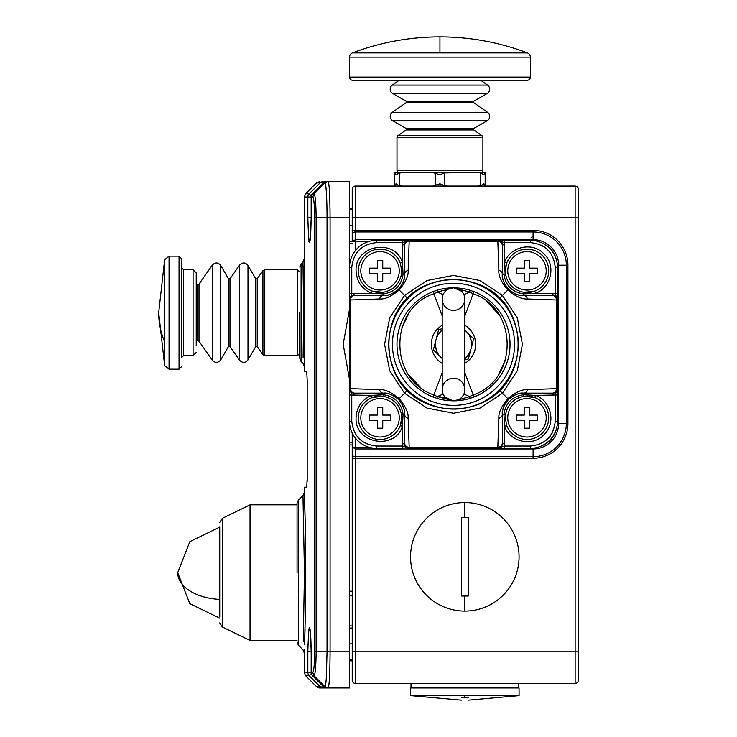 <?xml version="1.0" encoding="UTF-8"?>
<svg xmlns="http://www.w3.org/2000/svg" width="737" height="737" viewBox="0 0 737 737"><rect width="100%" height="100%" fill="white"/><g stroke="black" fill="none" stroke-linecap="round" stroke-linejoin="round"><path stroke-width="1.11" d="M164.655 365.672L164.655 259.664L158.695 312.663L164.655 365.672L169.059 369.191L169.059 256.144L164.655 259.664M181.302 357.86L181.302 258.411L179.045 256.144L169.059 256.144M181.302 275.002L181.302 278.752M196.226 345.81L196.226 272.874L193.066 269.714L193.066 355.621L196.226 352.461M404.668 245.541L404.668 274.238C405.359 278.116 403.286 283.119 398.45 289.263L399.187 289.991C391.448 296.412 384.907 299.406 379.573 298.973L349.513 300.005L349.513 267.448L349.513 300.005L351.77 293.612L371.466 293.225L383.424 293.897L383.102 292.331A21.705 21.705 0 0 1 358.329 270.838A21.705 21.705 0 0 1 400.302 263.091L401.729 270.838L401.518 273.915C399.454 284.123 393.309 290.258 383.102 292.331L372.277 291.115L371.466 293.225C361.747 288.922 356.616 281.46 356.063 270.838C354.635 245.181 394.571 237.802 402.411 262.28L402.411 244.841L404.668 244.841L404.668 245.541A4.523 4.173 180 0 1 409.173 241.368L408.16 270.387C408.593 275.73 405.599 282.262 399.187 289.991L404.585 295.399L427.036 280.53L453.485 275.398L479.98 280.53L502.422 295.399L517.291 317.85L522.422 344.299L517.291 370.785L502.422 393.236L507.83 398.643C515.568 392.222 522.1 389.228 527.434 389.661L556.463 388.648L556.463 299.987L527.434 298.973A4.523 3.943 -90 0 0 523.592 295.482C519.714 296.173 514.702 294.1 508.567 289.263C503.721 283.119 501.648 278.107 502.339 274.238L502.339 244.841A4.523 4.523 0 0 0 497.816 240.317L376.635 240.317L409.192 240.317L409.173 241.368L497.834 241.368L497.816 240.317L504.209 240.317L497.816 240.317L504.209 242.584L504.209 240.317L530.373 240.317A27.131 27.131 0 0 1 557.504 267.448L557.504 300.005L557.504 267.448A27.131 27.131 0 0 0 530.373 240.317L530.373 242.584C545.38 244.159 553.671 252.45 555.237 267.448L557.504 267.448M376.635 242.584C361.646 244.168 353.355 252.45 351.77 267.448L349.513 267.448A27.131 27.131 0 0 1 376.635 240.317L376.635 242.584L402.798 242.584L402.798 240.317M402.411 244.841L402.798 242.584L409.192 240.317A4.523 4.523 0 0 0 404.668 244.841A4.523 4.523 0 0 1 409.192 240.317M499.944 297.877C524.173 322.603 524.127 366.059 499.944 390.757C475.227 414.986 431.762 414.94 407.064 390.757C382.835 366.04 382.89 322.576 407.064 297.877C431.79 273.648 475.245 273.703 499.944 297.877L507.83 289.991C501.409 282.262 498.415 275.721 498.848 270.387L497.834 241.368A4.523 4.173 180 0 1 502.339 245.541M497.816 240.317A4.523 4.523 0 0 1 502.339 244.841L504.596 244.841L504.596 262.28C509.976 246.711 532.584 241.321 543.924 253.897C556.499 265.237 551.119 287.854 535.55 293.225L557.504 293.612M398.45 289.263C392.305 294.1 387.293 296.173 383.424 295.482L354.727 295.482A4.523 4.173 90 0 0 350.554 299.987L350.554 388.648L379.573 389.661C384.917 389.237 391.448 392.231 399.187 398.643C405.599 406.382 408.593 412.913 408.16 418.248L409.173 447.276L497.834 447.276L498.848 418.248A4.523 3.943 0 0 0 502.339 414.406C501.657 410.527 503.73 405.516 508.567 399.38C514.712 394.535 519.714 392.462 523.592 393.153L552.289 393.153A4.523 4.173 -90 0 0 556.463 388.648L557.504 388.629L555.237 395.023L535.55 395.41C551.11 400.781 556.499 423.397 543.924 434.738C532.584 447.313 509.976 441.933 504.596 426.355L504.209 446.051L530.373 446.051C545.38 444.475 553.662 436.193 555.237 421.186L557.504 421.186A27.131 27.131 0 0 1 530.373 448.317L497.816 448.317L530.373 448.317A27.131 27.131 0 0 0 557.504 421.186L557.504 300.005L556.463 299.987A4.523 4.173 -90 0 0 552.289 295.482L523.592 295.482L523.592 293.897L535.55 293.225L534.74 291.115L523.915 292.331C513.707 290.267 507.572 284.123 505.499 273.915L505.278 270.838L506.715 263.091A21.705 21.705 0 0 1 548.687 270.838A21.705 21.705 0 0 1 523.915 292.331L523.592 293.897C512.206 292.174 505.656 285.624 503.933 274.238L502.339 274.238A4.523 3.943 180 0 0 498.848 270.387M552.289 393.153L552.98 393.153A4.523 4.523 0 0 0 557.504 388.629L557.504 395.023L555.237 395.023L555.237 421.186M307.845 651.001L307.845 651.784C308.812 619.679 309.927 619.679 311.189 651.784L311.189 672.522L312.746 672.522C313.879 671.407 314.515 664.498 314.662 651.794L314.662 217.701L349.513 217.71L349.513 395.023L349.513 388.629L350.554 388.648A4.523 4.173 90 0 0 354.727 393.153L383.424 393.153C387.303 392.462 392.314 394.544 398.45 399.38L404.585 393.236L389.716 370.794L384.585 344.336L389.716 317.85L404.585 295.399L407.064 297.877M349.513 395.023L349.513 421.186L351.77 421.186L351.77 395.023L349.513 395.023M354.727 295.482L383.424 295.482L383.424 293.897C394.811 292.165 401.361 285.615 403.084 274.238L402.411 262.28L400.302 263.091M401.619 268.655A21.705 21.705 0 0 1 401.518 273.915L404.668 274.238A21.253 21.253 0 0 1 402.789 282.98A21.253 21.253 0 0 0 404.668 274.238A4.523 3.943 0 0 1 408.16 270.387M508.567 289.263L507.83 289.991C515.559 296.412 522.091 299.406 527.434 298.973M504.596 262.28L503.933 274.238L505.499 273.915A21.705 21.705 0 0 1 506.715 263.091L504.596 262.28M555.237 267.448L555.237 293.612L557.504 300.005A4.523 4.523 0 0 0 552.98 295.482L552.289 295.482M398.45 399.38C403.286 405.525 405.359 410.527 404.668 414.406L404.668 443.103A4.523 4.173 0 0 0 409.173 447.276L409.192 448.317L497.816 448.317L497.834 447.276A4.523 4.173 -0 0 0 502.339 443.103L502.339 414.406L503.933 414.406L504.596 426.355L506.715 425.553L505.278 417.796L505.499 414.719A21.705 21.705 0 0 0 505.389 419.979M351.77 267.448L351.77 293.612L349.513 293.612M404.668 443.103L404.668 443.794A4.523 4.523 0 0 0 409.192 448.317L402.798 446.051L402.411 426.355L403.084 414.406C401.352 403.01 394.802 396.46 383.424 394.737L371.466 395.41L372.277 397.519L383.102 396.313A21.705 21.705 0 0 0 358.329 417.796A21.705 21.705 0 0 0 400.302 425.553A21.705 21.705 0 0 0 401.518 414.719L401.729 417.796L400.302 425.553L402.411 426.355C394.571 450.832 354.644 443.453 356.063 417.796C356.616 407.174 361.747 399.721 371.466 395.41L351.77 395.023L349.513 388.629L349.513 651.784L330.075 651.784L330.075 217.71C329.955 195.747 329.301 183.688 328.131 181.542L323.294 181.542C318.541 181.542 318.541 181.542 323.294 181.542L321.581 181.919L322.18 183.375M383.424 295.482A21.253 21.253 0 0 0 390.168 294.385A21.253 21.253 0 0 1 383.424 295.482A4.523 3.943 90 0 0 379.573 298.973M392.01 293.667A21.253 21.253 0 0 0 394.212 292.543A21.253 21.253 0 0 1 392.01 293.667M400.182 287.301A21.253 21.253 0 0 0 401.757 284.97A21.253 21.253 0 0 1 400.182 287.301M508.567 399.38L507.83 398.643C501.418 406.373 498.424 412.904 498.848 418.248M506.715 425.553A21.705 21.705 0 0 0 548.687 417.796A21.705 21.705 0 0 0 523.915 396.313L534.74 397.519L535.55 395.41L523.592 394.737L523.592 393.153A4.523 3.943 -90 0 0 527.434 389.661M499.944 390.757L502.422 393.236L479.98 408.105L453.522 413.236L427.036 408.105L404.585 393.236L407.064 390.757M379.573 389.661A4.523 3.943 90 0 0 383.424 393.153L354.027 393.153A4.523 4.523 0 0 1 349.513 388.629A4.523 4.523 0 0 0 354.027 393.153L354.727 393.153M502.339 274.238A21.253 21.253 0 0 0 503.435 280.981A21.253 21.253 0 0 1 502.339 274.238M504.154 282.824A21.253 21.253 0 0 0 505.278 285.026A21.253 21.253 0 0 1 504.154 282.824M510.529 290.995A21.253 21.253 0 0 0 512.851 292.571A21.253 21.253 0 0 1 510.529 290.995M514.841 293.602A21.253 21.253 0 0 0 523.592 295.482A21.253 21.253 0 0 1 514.841 293.602M376.635 446.051L376.635 448.317A27.131 27.131 0 0 1 349.513 421.186A27.131 27.131 0 0 0 376.635 448.317L402.798 448.317L402.798 446.051L376.635 446.051C361.646 444.475 353.355 436.184 351.77 421.186M354.027 295.482A4.523 4.523 0 0 0 349.513 300.005A4.523 4.523 0 0 1 354.027 295.482L354.027 293.225M383.424 393.153A21.253 21.253 0 0 1 392.167 395.032A21.253 21.253 0 0 0 383.424 393.153L383.102 396.313C393.309 398.376 399.445 404.512 401.518 414.719L404.668 414.406A4.523 3.943 0 0 0 408.16 418.248M502.339 443.103L502.339 443.794A4.523 4.523 0 0 1 497.816 448.317L504.209 446.051L504.209 448.317M523.592 393.153A21.253 21.253 0 0 0 516.849 394.249A21.253 21.253 0 0 1 523.592 393.153M514.997 394.968A21.253 21.253 0 0 0 512.805 396.091A21.253 21.253 0 0 1 514.997 394.968M506.826 401.343A21.253 21.253 0 0 0 505.25 403.664A21.253 21.253 0 0 1 506.826 401.343M504.219 405.654A21.253 21.253 0 0 0 502.339 414.406A21.253 21.253 0 0 1 504.219 405.654M523.592 394.737C512.206 396.469 505.646 403.019 503.933 414.406L505.499 414.719C507.563 404.521 513.698 398.376 523.915 396.313L523.592 394.737M404.668 414.406A21.253 21.253 0 0 0 403.572 407.662A21.253 21.253 0 0 1 404.668 414.406M402.863 405.811A21.253 21.253 0 0 0 401.729 403.618A21.253 21.253 0 0 1 402.863 405.811M396.488 397.639A21.253 21.253 0 0 0 394.157 396.064A21.253 21.253 0 0 1 396.488 397.639M546.2 417.796A19.217 19.217 0 0 1 526.983 437.013A19.217 19.217 0 0 1 507.765 417.796A19.217 19.217 0 0 1 526.983 398.579A19.217 19.217 0 0 1 546.2 417.796M529.691 415.078L537.384 415.078L537.384 420.505L529.691 420.505L529.691 428.197L524.265 428.197L524.265 420.505L516.582 420.505L516.582 415.078L524.265 415.078L524.265 407.395L529.691 407.395L529.691 415.078M303.11 357.611L303.626 312.663L302.971 261.994L304.289 258.798L304.289 371.448L306.749 371.448L307.191 380.495L307.191 478.156L306.749 487.203L304.289 487.203L304.593 501.068C305.33 519.401 306.26 571.672 305.45 609.6L304.593 644.239M307.163 481.427L307.191 478.156M306.905 372.028L306.749 371.448M304.436 360.439L304.786 339.232M304.796 338.228L304.832 335.271M304.796 287.098L304.344 261.091M304.317 259.848L304.298 259.055M302.971 261.994L301.092 263.864L301.092 361.471L302.971 363.341L304.289 366.538L304.317 365.589M304.344 364.235L304.381 362.604M304.621 643.594L305.035 629.177M305.035 516.14L304.501 498.23M320.098 686.635L323.294 687.962L319.729 687.962A4.523 4.523 0 0 1 316.532 686.635L320.098 686.635L309.172 675.718A4.523 4.514 -90 0 1 307.845 672.522L304.289 672.522L304.307 652.604M304.344 651.517L304.418 649.564M314.662 217.701C314.515 205.024 313.879 198.115 312.746 196.982L311.189 196.982L311.189 217.71C309.927 249.815 308.812 249.815 307.845 217.71L307.845 196.982A4.523 4.514 -90 0 1 309.172 193.785L320.098 182.868L321.581 181.919L322.401 183.909M308.775 240.806L309.061 242.105M309.328 242.574L309.706 242.105M310.102 240.299L309.945 240.64C310.461 240.391 310.867 232.754 311.171 217.71L307.845 217.71M307.909 644.442L307.9 645.059M307.882 646.238L307.873 646.893M303.276 641.402L304.445 572.658L302.971 495.531L304.289 492.334M312.746 672.522L314.063 675.718C315.279 674.337 315.97 666.359 316.127 651.784L316.127 217.71C315.97 203.172 315.279 195.194 314.063 193.785L324.943 182.868L323.46 182.868L312.506 193.785A4.523 4.505 90 0 0 311.189 196.982L311.189 196.982M312.506 675.718L314.063 675.718L324.943 686.635L328.131 687.962L324.897 687.658L323.617 686.81L312.506 675.728L311.171 672.522L311.189 651.784L307.845 651.784L307.845 672.522L311.189 672.522A4.523 4.505 90 0 0 312.506 675.718L323.46 686.635L324.943 686.635C325.524 686.313 326.012 682.913 326.399 676.437L327.035 651.784L314.662 651.794M349.513 651.784L349.513 687.962L328.131 687.962C329.301 685.834 329.946 673.775 330.075 651.784L327.035 651.784L327.035 217.71C327.053 198.465 326.076 183.117 324.943 182.868L328.131 181.542L349.513 181.542L328.131 181.542M299.775 312.663L299.775 358.274L299.775 312.663M297.057 572.658L297.057 503.316L297.057 572.658M326.648 181.542L331.42 181.542L326.648 181.542L323.617 182.693L312.506 193.776L311.171 196.982L304.289 196.982L305.615 193.785L309.172 193.785L311.3 195.922M322.401 685.594L321.581 687.584M329.485 192.09L329.955 204.6M349.513 217.71L349.513 181.542M323.294 687.962L331.42 687.962L329.439 687.501M349.513 208.672L352.222 208.672L349.513 208.672M349.513 660.831L352.222 660.831M349.513 426.834L350.103 426.834M352.222 632.484L352.222 433.015L352.222 442.661L349.513 442.661M439.943 52.907L527.452 52.907A4.523 4.523 0 0 1 530.373 57.127L530.373 77.09A3.169 3.169 0 0 1 527.204 80.259L352.673 80.259A3.169 3.169 0 0 1 349.513 77.09L349.513 57.127A4.523 4.523 0 0 1 352.424 52.907L439.943 52.907L439.943 36.85C470.086 36.896 499.262 42.249 527.452 52.907M468.198 700.15L519.069 695.645L410.555 695.645L461.417 700.15M461.417 697.801C461.417 700.933 461.417 700.933 461.417 697.801L468.198 697.801C468.198 700.933 468.198 700.933 468.198 697.801M519.069 695.645L519.069 687.962L410.555 687.962L410.555 695.645M399.251 417.796A19.217 19.217 0 0 1 380.034 437.013A19.217 19.217 0 0 1 360.817 417.796A19.217 19.217 0 0 1 380.034 398.579A19.217 19.217 0 0 1 399.251 417.796M382.743 415.078L390.426 415.078L390.426 420.505L382.743 420.505L382.743 428.197L377.316 428.197L377.316 420.505L369.633 420.505L369.633 415.078L377.316 415.078L377.316 407.395L382.743 407.395L382.743 415.078M399.251 270.838A19.217 19.217 0 0 1 380.034 290.056A19.217 19.217 0 0 1 360.817 270.838A19.217 19.217 0 0 1 380.034 251.621A19.217 19.217 0 0 1 399.251 270.838M382.743 268.13L390.426 268.13L390.426 273.556L382.743 273.556L382.743 281.239L377.316 281.239L377.316 273.556L369.633 273.556L369.633 268.13L377.316 268.13L377.316 260.447L382.743 260.447L382.743 268.13M349.513 309.162L343.175 344.317L349.513 379.472M442.2 316.026L433.881 293.731C388.556 308.545 388.556 380.089 433.881 394.903L442.2 372.618M464.807 372.618L473.136 394.903C518.461 380.089 518.461 308.554 473.136 293.731L464.807 316.016M433.061 291.622L437.336 290.157C441.592 288.747 446.981 287.964 453.495 287.798L469.653 292.055L463.868 294.579A11.304 11.304 0 0 1 453.504 310.406A11.304 11.304 0 0 1 443.149 294.579L437.354 292.055L433.881 293.731L433.061 291.622A56.519 56.519 0 0 0 433.061 397.013L433.881 394.903L437.354 396.58L443.149 394.055L443.987 395.64M469.653 292.055L473.136 293.731L473.946 291.622L469.681 290.157A56.519 56.519 0 0 0 461.555 288.379A56.519 56.519 0 0 1 469.681 290.157A2.257 0.534 -73.4 0 1 469.653 292.055M443.149 394.055A11.304 11.304 0 0 1 453.504 378.228A11.304 11.304 0 0 1 463.868 394.055L469.653 396.58L473.136 394.903L473.946 397.013A56.519 56.519 0 0 0 473.946 291.622M473.946 397.013L469.681 398.477C465.416 399.887 460.026 400.67 453.522 400.836C446.981 400.67 441.592 399.887 437.336 398.477L433.061 397.013M450.98 288.084L453.504 287.798A56.519 56.519 0 0 1 454.545 287.808A56.519 56.519 0 0 0 453.504 287.798A11.304 11.304 0 0 0 442.2 299.102A11.304 11.304 0 0 1 453.504 287.798L437.354 292.055A2.257 0.534 -106.6 0 1 437.336 290.157A56.519 56.519 0 0 1 443.702 288.655A56.519 56.519 0 0 0 437.336 290.157M437.336 398.477A2.257 0.534 -73.4 0 1 437.354 396.58L453.522 400.836L458.46 399.694M469.681 290.157C465.425 288.747 460.026 287.964 453.495 287.798L448.547 288.941M445.388 291.235L443.978 293.022M463.868 294.579L463.02 293.004M461.629 291.235L453.835 287.808M456.037 400.55L469.653 396.58A2.257 0.534 73.4 0 1 469.681 398.477A56.519 56.519 0 0 1 463.315 399.979A56.519 56.519 0 0 0 469.681 398.477M461.629 397.4L463.029 395.612M445.388 397.4L453.172 400.836M453.504 287.798A56.519 56.519 0 0 0 444.973 288.443A56.519 56.519 0 0 1 453.504 287.798A11.304 11.304 0 0 1 464.807 299.102A11.304 11.304 0 0 0 453.504 287.798L456.037 288.084M453.504 400.836A11.304 11.304 0 0 0 464.807 389.532A11.304 11.304 0 0 1 453.504 400.836A11.304 11.304 0 0 1 442.2 389.532A11.304 11.304 0 0 0 453.504 400.836A56.519 56.519 0 0 0 462.044 400.191A56.519 56.519 0 0 1 453.504 400.836L450.98 400.55M297.057 504.836L250.036 504.836L250.036 640.481L297.057 640.481M219.737 526.762L219.737 616.758M464.807 502.57A54.262 54.262 0 0 0 410.555 556.831A54.262 54.262 0 0 0 464.807 611.093A54.262 54.262 0 0 0 519.069 556.831A54.262 54.262 0 0 0 464.807 502.57L464.807 517.614L468.198 517.641L468.198 596.03L461.417 596.03L461.417 517.641L464.807 517.614M461.417 596.03L461.417 595.284M461.417 518.378L461.417 517.641M468.198 596.03L468.198 595.284M396.985 137.506L396.985 170.238L482.901 170.238L482.901 137.506A2.257 2.257 0 0 0 481.934 135.654L473.79 129.942L406.096 129.942L397.952 135.654A2.257 2.257 0 0 0 396.985 137.506L482.901 137.506M399.251 172.495A2.257 2.257 0 0 1 396.985 170.238M482.901 170.238A2.257 2.257 0 0 1 480.635 172.495M406.096 129.942A0.903 0.903 0 0 0 406.032 128.422L473.854 128.422A0.903 0.903 0 0 0 473.79 129.942M473.854 128.422L487.194 120.721A4.975 4.975 0 0 0 487.553 112.337L473.79 102.701L406.096 102.701L392.324 112.337A4.975 4.975 0 0 0 392.692 120.721L406.032 128.422M406.096 102.701A0.903 0.903 0 0 0 406.032 101.172L473.854 101.172A0.903 0.903 0 0 0 473.79 102.701M473.854 101.172L487.194 93.47A4.975 4.975 0 0 0 487.553 85.087L480.653 80.259M399.224 80.259L392.324 85.087A4.975 4.975 0 0 0 392.692 93.47L406.032 101.172M464.807 325.266A22.156 22.156 0 0 1 464.807 363.378M442.2 363.378A22.156 22.156 0 0 1 442.2 325.266M546.2 270.838A19.217 19.217 0 0 1 526.983 290.056A19.217 19.217 0 0 1 507.765 270.838A19.217 19.217 0 0 1 526.983 251.621A19.217 19.217 0 0 1 546.2 270.838M529.691 268.13L537.384 268.13L537.384 273.556L529.691 273.556L529.691 281.239L524.265 281.239L524.265 273.556L516.582 273.556L516.582 268.13L524.265 268.13L524.265 260.447L529.691 260.447L529.691 268.13M464.807 359.96L468.382 358.974L473.642 338.762L464.807 330.065M442.2 328.674L438.626 329.66L433.374 349.872L442.2 358.569M442.2 358.44A18.084 18.084 0 0 1 442.2 330.204A18.084 18.084 0 0 0 442.2 358.44M464.807 353.355L464.807 335.28M464.807 330.204A18.084 18.084 0 0 1 464.807 358.44A18.084 18.084 0 0 0 464.807 330.204M485.158 172.495L477.862 172.495L480.635 172.882L483.942 174.761L485.158 172.495L485.158 185.678L483.942 183.799L480.635 185.678L477.862 186.065L485.158 186.065M477.862 172.495L444.466 172.882L444.466 185.678L439.943 183.799L432.647 186.065L439.943 186.065M399.251 185.678L395.935 183.799L394.728 185.678L394.728 172.882L395.935 174.761L399.251 172.882L399.251 185.678L402.015 186.065M447.23 172.495L432.647 172.495L439.943 174.761L444.466 172.882M432.647 172.495L394.728 172.495M397.335 173.739L402.015 172.495M444.466 185.678L447.23 186.065L432.647 186.065M349.513 209.805L352.222 209.805L352.222 189.225A3.169 3.169 0 0 1 355.391 186.065L575.136 186.065A3.169 3.169 0 0 1 578.305 189.225L578.305 680.269A3.169 3.169 0 0 1 575.136 683.439L518.618 683.439L518.618 687.962M578.305 651.784L575.136 651.784L575.136 683.439A3.169 3.169 0 0 0 578.305 680.269A3.169 3.169 0 0 1 575.136 683.439L355.391 683.439A3.169 3.169 0 0 1 352.222 680.269L352.222 628.274M411.006 687.962L411.006 683.439L355.391 683.439A3.169 3.169 0 0 1 352.222 680.269M475.328 503.601A49.738 49.738 0 0 0 465.038 502.579M352.222 189.225L352.222 234.891M352.222 433.015L352.222 663.088M352.222 241.229L352.222 217.71L575.136 217.71L575.136 651.784L355.391 651.784L355.391 683.439M349.513 643.871L352.222 643.871L352.222 634.603M355.391 250.589L355.391 241.257L352.222 241.635L355.391 239.663L533.091 239.663A25.528 25.528 0 0 1 558.618 265.191L558.618 423.443A25.528 25.528 0 0 1 533.091 448.98L355.391 448.98L352.222 447L355.391 447.377L355.391 438.045M164.655 341.996A238.889 132.181 180 0 1 158.695 312.663M169.059 369.191L179.045 369.191L179.045 256.144M181.302 267.448L183.568 269.714L183.568 355.621L181.302 357.887M504.596 244.841L504.209 242.584L530.373 242.584M349.513 267.448A27.131 27.131 0 0 1 376.635 240.317M545.73 247.89L542.377 245.67M549.931 436.544L552.151 433.19M557.504 300.005A4.523 4.523 0 0 0 552.98 295.482L552.98 293.225M557.504 388.629A4.523 4.523 0 0 1 552.98 393.153L552.98 395.41M530.373 446.051L530.373 448.317M354.027 395.41L354.027 393.153M497.816 448.317A4.523 4.523 0 0 0 502.339 443.794L504.596 443.794M409.192 448.317A4.523 4.523 0 0 1 404.668 443.794L402.411 443.794M303.11 267.715A4.523 4.017 178.8 0 0 304.436 264.887M303.276 503.905A4.523 4.044 178.1 0 0 304.593 501.068M312.746 196.982L314.063 193.785L312.506 193.785M304.289 672.522L305.615 675.718L309.172 675.718L311.3 673.581M302.971 495.531L298.384 500.119L298.384 645.197L302.971 649.785L304.289 652.982M320.098 182.868L316.532 182.868L305.615 193.785M352.222 241.45L349.513 241.45M349.513 243.578L352.222 243.578M349.513 444.927L352.222 444.927M352.222 591.212L349.513 591.212M349.513 595.459L352.222 595.459M352.222 625.925L349.513 625.925M349.513 628.053L352.222 628.053M349.513 57.127L530.373 57.127M349.513 77.09L530.373 77.09M219.737 599.393A45.666 26.818 180 0 1 177.691 572.658L189.824 603.658L219.737 618.186M464.807 697.81L464.807 695.645M297.508 269.714L264.776 269.714L264.776 355.621L297.508 355.621L297.508 269.714L299.775 271.971M264.776 269.714L262.925 270.672L262.925 354.654L264.776 355.621M262.925 270.672L257.222 278.826L257.222 346.51L262.925 354.654M257.222 346.51L255.693 346.583L255.693 278.752L247.991 265.412L247.991 359.914C245.329 363.055 242.537 363.175 239.617 360.282L239.617 265.053C242.537 262.16 245.329 262.28 247.991 265.412M239.617 265.053L229.972 278.826L229.972 346.51L239.617 360.282M229.972 346.51L228.452 346.583L228.452 278.752L220.75 265.412L220.75 359.914C218.088 363.055 215.287 363.175 212.367 360.282L212.367 265.053C215.287 262.16 218.088 262.28 220.75 265.412M199.008 341.213L197.157 340.245L197.157 285.081L199.008 284.123L199.008 341.213L212.367 360.282M408.731 313.667L401.785 327.928M408.105 374.028L420.099 387.072M437.981 396.313L446.097 398.072M498.276 374.967L505.232 360.715M498.912 314.616L486.917 301.562M250.036 504.836L222.279 518.369L222.279 626.947L250.036 640.481M471.984 402.513A61.06 61.06 0 0 1 395.318 362.797A61.06 61.06 0 0 1 435.023 286.131A61.06 61.06 0 0 1 511.699 325.837A61.06 61.06 0 0 1 471.984 402.513M464.807 611.093L464.807 596.058M481.934 135.654L397.952 135.654M487.194 120.721L392.692 120.721M487.553 112.337L392.324 112.337M487.194 93.47L392.692 93.47M487.553 85.087L392.324 85.087M437.115 335.473L442.2 329.522M434.885 344.068L437.649 354.082M442.2 353.355L442.2 335.289M472.131 344.575L469.358 334.552M464.807 359.122L469.893 353.17M435.42 185.678L435.42 172.882M480.635 185.678L480.635 172.882M578.305 217.71L575.136 217.71L575.136 186.065M352.222 651.784L355.391 651.784L355.391 458.294L533.091 458.294A34.851 34.851 0 0 0 567.932 423.443L567.932 265.191A34.851 34.851 0 0 0 533.091 230.34L355.391 230.34L355.391 186.065M352.222 230.34L355.391 230.34L355.391 241.257L369.569 241.257M533.091 230.34L533.091 231.943L355.391 231.943A3.169 2.239 0 0 0 352.222 234.182M567.932 265.191L566.338 265.191A33.248 33.248 0 0 0 533.091 231.943L533.091 240.455M567.932 423.443L566.338 423.443L566.338 265.191L557.412 265.191M533.091 458.294L533.091 456.7A33.248 33.248 0 0 0 566.338 423.443L557.412 423.443M352.222 458.294L355.391 458.294L355.391 456.7L533.091 456.7L533.091 448.179M369.569 447.377L355.391 447.377L355.391 456.7A3.169 2.239 180 0 1 352.222 454.462M542.561 243.21A23.934 23.934 0 0 1 556.407 259.829M556.407 428.805A23.934 23.934 0 0 1 542.561 445.424M352.222 225.623L349.513 225.623M179.045 369.191L181.302 366.925M183.568 269.714L193.066 269.714M183.568 355.621L193.066 355.621M304.289 258.798L304.289 196.982M311.171 217.71L311.171 196.982M310.111 629.232L309.945 628.864C310.581 631.121 310.986 638.767 311.171 651.784M316.532 686.635L305.615 675.718M301.092 263.864L299.775 267.061M301.092 361.471L299.775 358.274M298.384 500.119L297.057 503.316M298.384 645.197L297.057 642.001M316.532 182.868L319.729 181.542M331.41 181.542L329.439 182.002M352.424 52.907C380.624 42.249 409.8 36.896 439.943 36.85M219.737 527.13L189.824 541.658L177.691 572.658M297.508 355.621L299.775 353.364M257.222 278.826L255.693 278.752M255.693 346.583L247.991 359.914M229.972 278.826L228.452 278.752M228.452 346.583L220.75 359.914M199.008 284.123L212.367 265.053M196.226 285.081L197.157 285.081M196.226 340.245L197.157 340.245M442.2 299.102L442.2 389.532M464.807 389.532L464.807 299.102M222.279 626.947L219.737 622.885M222.279 518.369L219.737 522.432M433.936 282.695C400.744 292.294 380.568 331.226 391.881 363.894C401.49 397.096 440.422 417.253 473.08 405.94C506.273 396.34 526.439 357.408 515.135 324.75C505.518 291.539 466.585 271.382 433.936 282.695C400.744 292.294 380.568 331.226 391.881 363.894C401.49 397.096 440.422 417.253 473.08 405.94C506.273 396.34 526.439 357.408 515.135 324.75C505.518 291.539 466.585 271.382 433.936 282.695C400.744 292.294 380.568 331.226 391.881 363.894C401.49 397.096 440.422 417.253 473.08 405.94C506.273 396.34 526.439 357.408 515.135 324.75C505.518 291.539 466.585 271.382 433.936 282.695C400.744 292.294 380.568 331.226 391.881 363.894C401.49 397.096 440.422 417.253 473.08 405.94C506.273 396.34 526.439 357.408 515.135 324.75C505.518 291.539 466.585 271.382 433.936 282.695M352.222 659.698L349.513 659.698M530.824 238.06L533.091 235.803"/></g></svg>
